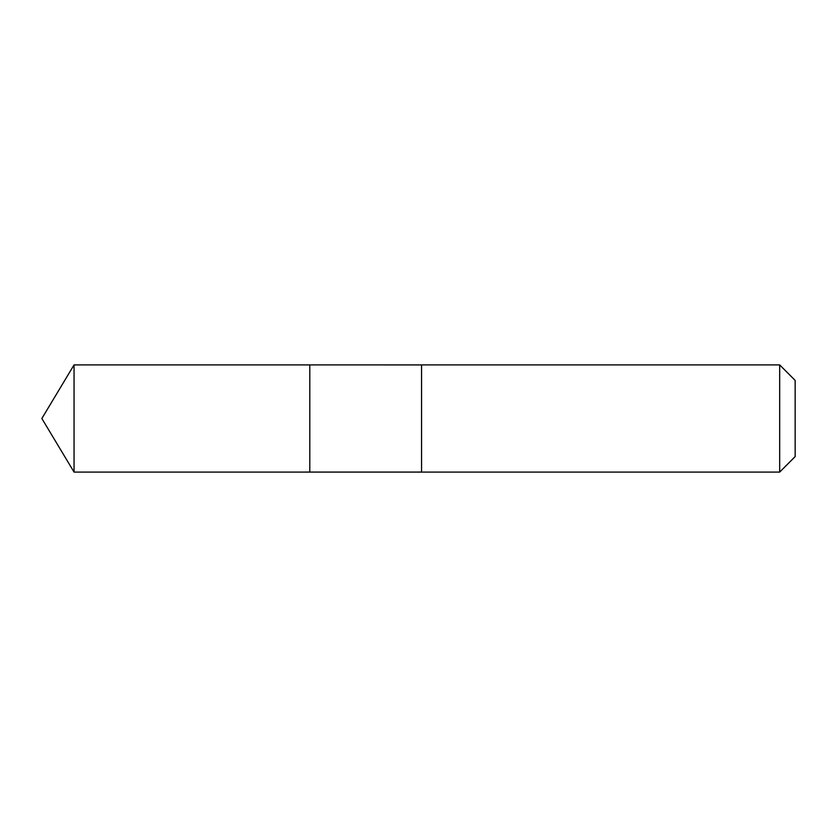 <?xml version="1.0" encoding="UTF-8"?>
<svg xmlns="http://www.w3.org/2000/svg" width="837" height="837" viewBox="0 0 837 837"><rect width="100%" height="100%" fill="white"/><g stroke="black" fill="none" stroke-linecap="round" stroke-linejoin="round"><path stroke-width="0.63" stroke-dasharray="4.18 3.14" d="M309.795 378.565L309.795 472.089L309.795 378.565M74.054 472.089L74.054 364.911M421.566 378.565L421.566 472.089L421.566 378.565M779.676 472.089L779.676 364.911M795.15 456.615L795.15 380.385"/><path stroke-width="1.26" d="M309.795 472.089L309.795 364.911L74.054 364.911L74.054 472.089L309.795 472.089L309.795 364.911L421.566 364.922L421.566 472.078L74.054 472.089L41.85 418.5L74.054 472.089M421.566 458.446L421.566 472.089L779.676 472.089L779.676 364.911L421.566 364.911L421.566 458.446M779.676 364.911L795.15 380.385L795.15 456.615L779.676 472.089M41.85 418.5L74.054 364.911"/></g></svg>
